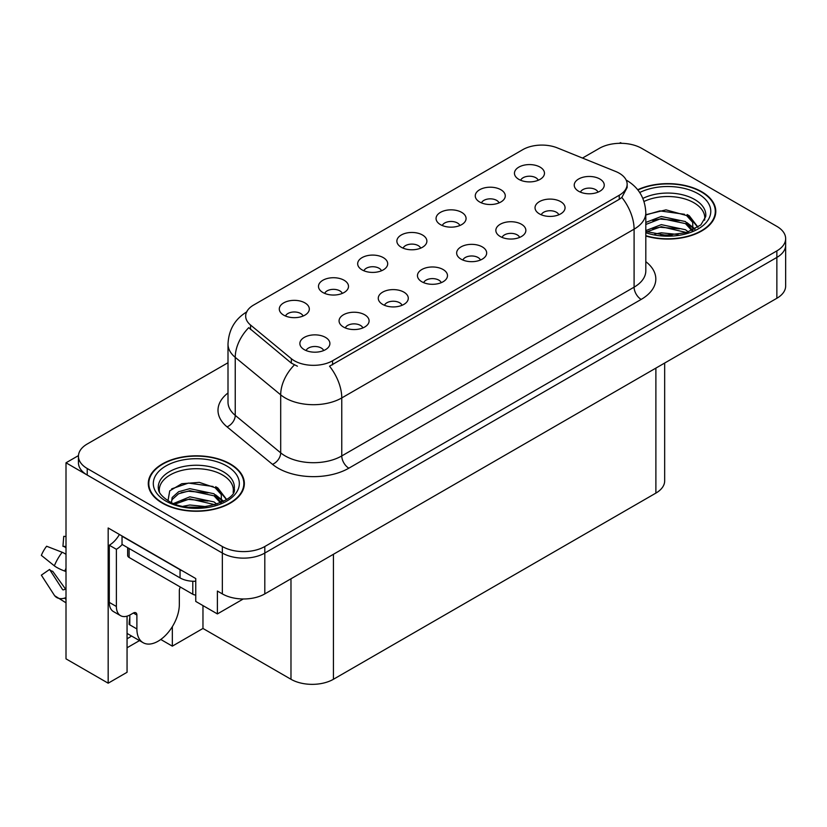 <?xml version="1.0" encoding="UTF-8"?>
<svg xmlns="http://www.w3.org/2000/svg" width="827" height="827" viewBox="0 0 827 827"><rect width="100%" height="100%" fill="white"/><g stroke="black" fill="none" stroke-linecap="round" stroke-linejoin="round"><path stroke-width="1.24" d="M598.024 192.153A9.004 5.2 0 0 0 595.605 189.621A9.004 5.2 0 0 0 586.736 188.308A9.004 5.2 0 0 0 580.461 192.153M599.854 179.004A15.01 8.663 0 0 0 580.626 178.032A15.01 8.663 0 0 0 575.654 188.804A15.01 8.663 0 0 0 578.631 191.254A15.01 8.663 0 0 0 602.831 188.804A15.01 8.663 0 0 0 599.854 179.004M459.853 225.523A9.004 5.2 0 0 0 457.445 222.99A9.004 5.2 0 0 0 448.575 221.677A9.004 5.2 0 0 0 442.29 225.523M461.683 212.374A15.01 8.663 0 0 0 442.455 211.402A15.01 8.663 0 0 0 437.483 222.174A15.01 8.663 0 0 0 440.46 224.624A15.01 8.663 0 0 0 464.66 222.174A15.01 8.663 0 0 0 461.683 212.374M499.053 202.894A9.004 5.2 0 0 0 496.634 200.361A9.004 5.2 0 0 0 487.765 199.049A9.004 5.2 0 0 0 481.479 202.894M500.883 189.745A15.01 8.663 0 0 0 481.645 188.773A15.01 8.663 0 0 0 476.683 199.545A15.01 8.663 0 0 0 479.66 201.995A15.01 8.663 0 0 0 503.86 199.545A15.01 8.663 0 0 0 500.883 189.745M342.275 293.409A9.004 5.2 0 0 0 339.866 290.877A9.004 5.2 0 0 0 330.986 289.553A9.004 5.2 0 0 0 324.711 293.409M344.104 280.26A15.01 8.663 0 0 0 324.877 279.288A15.01 8.663 0 0 0 319.904 290.06A15.01 8.663 0 0 0 322.881 292.51A15.01 8.663 0 0 0 347.082 290.06A15.01 8.663 0 0 0 344.104 280.26M441.256 282.669A9.004 5.2 0 0 0 438.837 280.136A9.004 5.2 0 0 0 429.968 278.813A9.004 5.2 0 0 0 423.682 282.669M443.076 269.509A15.01 8.663 0 0 0 423.848 268.548A15.01 8.663 0 0 0 418.875 279.319A15.01 8.663 0 0 0 421.853 281.769A15.01 8.663 0 0 0 446.063 279.319A15.01 8.663 0 0 0 443.076 269.509M362.867 327.926A9.004 5.2 0 0 0 360.448 325.393A9.004 5.2 0 0 0 351.578 324.07A9.004 5.2 0 0 0 345.293 327.926M364.697 314.767A15.01 8.663 0 0 0 345.459 313.805A15.01 8.663 0 0 0 340.497 324.577A15.01 8.663 0 0 0 343.474 327.027A15.01 8.663 0 0 0 367.674 324.577A15.01 8.663 0 0 0 364.697 314.767M538.243 180.265A9.004 5.2 0 0 0 535.824 177.733A9.004 5.2 0 0 0 526.954 176.42A9.004 5.2 0 0 0 520.679 180.265M540.072 167.116A15.01 8.663 0 0 0 520.845 166.155A15.01 8.663 0 0 0 515.872 176.916A15.01 8.663 0 0 0 518.849 179.366A15.01 8.663 0 0 0 543.05 176.916A15.01 8.663 0 0 0 540.072 167.116M480.446 260.04A9.004 5.2 0 0 0 478.027 257.507A9.004 5.2 0 0 0 469.157 256.184A9.004 5.2 0 0 0 462.882 260.04M482.275 246.891A15.01 8.663 0 0 0 463.037 245.919A15.01 8.663 0 0 0 458.075 256.69A15.01 8.663 0 0 0 461.052 259.14A15.01 8.663 0 0 0 485.253 256.69A15.01 8.663 0 0 0 482.275 246.891M558.835 214.782A9.004 5.2 0 0 0 556.416 212.25A9.004 5.2 0 0 0 547.546 210.937A9.004 5.2 0 0 0 541.261 214.782M560.665 201.633A15.01 8.663 0 0 0 541.427 200.661A15.01 8.663 0 0 0 536.454 211.433A15.01 8.663 0 0 0 539.431 213.883A15.01 8.663 0 0 0 563.642 211.433A15.01 8.663 0 0 0 560.665 201.633M519.635 237.411A9.004 5.2 0 0 0 517.226 234.878A9.004 5.2 0 0 0 508.347 233.565A9.004 5.2 0 0 0 502.072 237.411M521.465 224.262A15.01 8.663 0 0 0 502.237 223.29A15.01 8.663 0 0 0 497.265 234.062A15.01 8.663 0 0 0 500.242 236.512A15.01 8.663 0 0 0 524.442 234.062A15.01 8.663 0 0 0 521.465 224.262M381.474 270.78A9.004 5.2 0 0 0 379.055 268.248A9.004 5.2 0 0 0 370.186 266.935A9.004 5.2 0 0 0 363.901 270.78M383.304 257.631A15.01 8.663 0 0 0 364.066 256.659A15.01 8.663 0 0 0 359.094 267.431A15.01 8.663 0 0 0 362.081 269.881A15.01 8.663 0 0 0 386.281 267.431A15.01 8.663 0 0 0 383.304 257.631M420.664 248.152A9.004 5.2 0 0 0 418.245 245.619A9.004 5.2 0 0 0 409.375 244.306A9.004 5.2 0 0 0 403.1 248.152M422.494 235.002A15.01 8.663 0 0 0 403.266 234.031A15.01 8.663 0 0 0 398.294 244.802A15.01 8.663 0 0 0 401.271 247.252A15.01 8.663 0 0 0 425.471 244.802A15.01 8.663 0 0 0 422.494 235.002M323.677 350.555A9.004 5.2 0 0 0 321.258 348.022A9.004 5.2 0 0 0 312.389 346.699A9.004 5.2 0 0 0 306.104 350.555M325.497 337.395A15.01 8.663 0 0 0 306.269 336.434A15.01 8.663 0 0 0 301.297 347.206A15.01 8.663 0 0 0 304.274 349.656A15.01 8.663 0 0 0 328.474 347.206A15.01 8.663 0 0 0 325.497 337.395M402.056 305.297A9.004 5.2 0 0 0 399.637 302.765A9.004 5.2 0 0 0 390.768 301.442A9.004 5.2 0 0 0 384.493 305.297M403.886 292.138A15.01 8.663 0 0 0 384.658 291.176A15.01 8.663 0 0 0 379.686 301.948A15.01 8.663 0 0 0 382.663 304.398A15.01 8.663 0 0 0 406.863 301.948A15.01 8.663 0 0 0 403.886 292.138M303.085 316.038A9.004 5.2 0 0 0 300.666 313.505A9.004 5.2 0 0 0 291.797 312.182A9.004 5.2 0 0 0 285.522 316.038M304.915 302.889A15.01 8.663 0 0 0 285.687 301.917A15.01 8.663 0 0 0 280.715 312.689A15.01 8.663 0 0 0 283.692 315.139A15.01 8.663 0 0 0 307.892 312.689A15.01 8.663 0 0 0 304.915 302.889M619.237 173.205A27.012 15.599 0 0 0 615.629 171.458L557.377 147.909A27.012 15.599 0 0 0 522.778 149.656L253.579 305.07A27.012 15.599 0 0 0 245.671 316.1A27.012 15.599 0 0 0 250.56 325.042L291.342 358.68A27.012 15.599 0 0 0 332.578 360.758L619.237 195.255A27.012 15.599 0 0 0 627.145 184.235A27.012 15.599 0 0 0 619.237 173.205M78.462 455.605L66.005 462.789L222.349 553.056A30.01 17.326 0 0 0 264.805 553.056L776.863 257.424A30.01 17.326 0 0 0 785.65 245.174A30.01 17.326 0 0 1 776.863 257.424L264.805 553.056A30.01 17.326 0 0 1 222.349 553.056L87.228 475.049A30.01 17.326 0 0 1 78.441 462.789L78.441 456.256A30.01 17.326 0 0 0 87.228 468.506L222.349 546.523A30.01 17.326 0 0 0 264.805 546.523L776.863 250.891A30.01 17.326 0 0 0 785.65 238.641A30.01 17.326 0 0 0 776.863 226.381L641.731 148.374A30.01 17.326 0 0 0 599.286 148.374L582.497 158.06M621.646 143.309L620.508 142.647L619.371 143.309M127.058 616.156L127.058 672.289L108.172 683.195L108.172 527.977L195.751 578.549L195.751 601.425L217.398 613.923L217.398 591.047L222.349 593.9A30.01 17.326 0 0 0 264.805 593.9L776.863 298.268A30.01 17.326 0 0 0 785.65 286.018L785.65 238.641M243.272 598.975L217.398 613.923M108.172 683.195L66.005 658.85L66.005 462.789M664.67 363.043L664.67 480.849A30.01 17.326 180 0 1 655.883 493.099L333.426 679.277A30.01 17.326 180 0 1 290.98 679.277L202.966 628.458L202.966 605.591M202.966 628.458L172.336 646.145L172.336 626.68M160.779 639.478L172.336 646.145M127.058 647.779L139.494 640.605M127.058 638.744A32.015 18.483 120 0 0 131.503 635.994M645.815 236.015A48.028 27.725 0 0 0 715.789 211.35A48.028 27.725 0 0 0 701.73 191.75A48.028 27.725 0 0 0 637.689 189.745M230.278 463.937A48.028 27.725 0 0 0 177.939 457.931A48.028 27.725 0 0 0 148.291 483.547A48.028 27.725 0 0 0 162.361 503.147A48.028 27.725 0 0 0 214.7 509.153A48.028 27.725 0 0 0 244.347 483.547A48.028 27.725 0 0 0 230.278 463.937M148.798 486.09A48.028 27.725 0 0 0 148.633 486.814M627.145 184.235L627.145 187.543L621.852 197.426L619.237 199.328L329.539 366.196A35.013 20.22 60 0 1 341.768 397.932A40.016 23.104 180 0 1 285.181 397.932A40.016 23.104 180 0 1 280.694 394.841L235.24 357.367A40.016 23.104 180 0 1 228.004 344.115L228.004 402.118A40.016 23.104 0 0 0 235.24 415.371L280.694 452.845A40.016 23.104 0 0 0 285.181 455.935A40.016 23.104 0 0 0 341.768 455.935L634.092 287.165A40.016 23.104 0 0 0 645.815 270.822L645.815 212.818A40.016 23.104 180 0 1 634.092 229.162A35.013 20.22 -120 0 0 621.852 197.426M297.41 366.196L291.342 363.125L248.741 327.657A35.013 23.425 129.5 0 0 235.24 357.367L235.24 415.371A10.007 6.688 -50.5 0 1 227.043 426.856A50.023 28.883 180 0 1 228.004 392.959M228.004 362.733L87.228 444.006A30.01 17.326 0 0 0 78.441 456.256M244.006 486.814A48.028 27.725 0 0 0 243.841 486.09M715.458 214.617A48.028 27.725 0 0 0 715.293 213.893M136.889 615.061L133.354 613.024A5.003 2.884 -60 0 1 135.855 612.776A5.003 2.884 -60 0 1 136.889 615.061L136.889 628.954A30.01 17.326 120 0 0 143.112 642.693A30.01 17.326 120 0 0 158.112 641.204A30.01 17.326 120 0 0 179.335 604.444L179.335 590.561A5.003 2.884 -60 0 1 180.379 587.067M129.818 624.054L129.115 624.457L129.818 624.871L129.818 615.04M129.115 624.457A30.01 17.326 -60 0 1 129.818 617.779M66.005 589.062A11.009 8.746 -37.9 0 0 64.764 589.403L63.514 589.827A1.003 0.796 142.1 0 1 62.563 589.568L49.568 569.462A13.728 7.929 120 0 0 52.701 571.271L65.602 589.165M66.005 548.043A13.728 7.929 120 0 0 62.935 546.316L66.005 546.471M49.568 569.462L41.35 575.147L54.344 595.264A11.009 8.746 -37.9 0 0 54.696 595.75A11.009 8.746 -37.9 0 0 64.764 598.055L66.005 597.642M66.005 554.307A11.009 2.057 37.7 0 0 62.17 552.271L46.612 546.244A23.011 13.284 120 0 0 41.35 555.362L54.344 565.823A11.009 2.057 -157.7 0 0 64.764 571.075L66.005 571.529M66.005 536.465L63.751 536.351L62.935 546.316M133.354 613.024L130.521 614.657A20.013 11.557 -60 0 1 120.525 615.65L113.444 611.567A20.013 11.557 -60 0 1 109.298 602.397L109.298 545.22A20.013 11.557 120 0 0 119.408 534.469M122.2 544.497A20.013 11.557 -60 0 1 116.38 549.304L109.298 545.22M120.525 615.65A20.013 11.557 -60 0 1 116.38 606.491L116.38 549.304M182.705 571.012A20.013 11.557 180 0 1 180.048 569.72L122.034 536.237A20.013 11.557 0 0 0 122.262 536.123M180.048 569.72L180.048 577.897A20.013 11.557 0 0 0 195.751 581.247M122.034 536.237L122.034 544.404L180.048 577.897M644.026 201.488A37.019 21.368 180 0 1 693.946 202.78A37.019 21.368 180 0 1 704.573 220.209M692.861 230.144L692.726 222.38L686.575 215.537L665.993 209.862L645.815 214.71M637.896 190.014A47.521 27.436 180 0 1 701.368 191.947A47.521 27.436 180 0 1 715.293 211.35A47.521 27.436 180 0 1 645.815 235.685M654.839 234.031L661.3 232.8L678.078 234.496M660.711 234.909L672.124 235.137M645.815 230.599L661.3 224.634L685.459 229.73L688.364 231.974M646.755 231.829L661.3 226.681L686.596 232.552M645.815 222.432L661.3 216.467L685.459 221.564L692.468 230.33M645.815 224.468L661.3 218.504L685.459 223.61L691.858 230.599M645.815 214.989L659.894 210.895L684.477 214.286M686.699 215.33L689.284 216.798L697.833 227.322M652.596 220.478L659.894 219.062L679.432 220.664M689.79 225.295L694.473 229.337M652.596 228.645L659.894 227.229L679.432 228.831M663.316 235.126L669.674 235.25M687.154 214.544L689.284 215.775L698.019 227.198M686.927 222.597L695.062 229.017M159.518 492.396A37.019 21.368 180 0 1 180.317 470.801A37.019 21.368 180 0 1 222.494 474.967A37.019 21.368 180 0 1 233.121 492.396M221.409 502.34L221.274 494.567L215.123 487.723L199.307 482.368L181.744 483.733L169.742 490.845L168.005 500.624M229.927 464.143A47.521 27.436 180 0 1 243.841 483.547A47.521 27.436 180 0 1 214.503 508.894A47.521 27.436 180 0 1 162.712 502.94A47.521 27.436 180 0 1 148.798 483.547A47.521 27.436 180 0 1 178.136 458.189A47.521 27.436 180 0 1 229.927 464.143M183.387 506.227L189.848 504.997L206.626 506.682M189.259 507.096L200.672 507.323M173.742 503.426L189.848 496.82L214.007 501.927L216.912 504.16M175.303 504.015L189.848 498.867L215.144 504.749M171.478 502.454L172.161 497.503L178.632 491.714L189.848 488.654L214.007 493.75L221.016 502.516M171.385 501.937L172.161 499.549L178.632 493.75L189.848 490.7L214.007 495.797L220.406 502.785M127.647 547.639L127.647 555.434A5.003 2.884 0 0 0 129.115 557.47L192.784 594.231A5.003 2.884 0 0 0 195.751 595.058M171.685 488.85L188.442 483.082L213.025 486.472M215.247 487.517L217.832 488.995L226.381 499.508M181.144 492.665L188.442 491.248L207.99 492.851M218.349 497.492L223.032 501.524M181.144 500.831L188.442 499.415L207.99 501.028M191.864 507.323L198.222 507.437M215.702 486.731L217.832 487.971L226.567 499.384M215.475 494.784L223.61 501.214M776.863 298.268L776.863 250.891M264.805 593.9L264.805 546.523M222.349 593.9L222.349 546.523M333.426 679.277L333.426 554.286M655.883 493.099L655.883 368.118M290.98 679.277L290.98 578.797M250.56 325.042L250.56 329.497M291.342 358.68L291.342 363.125M332.578 360.758L332.578 364.831M619.237 195.255L619.237 199.328M348.849 468.185A10.007 5.779 60 0 1 341.768 455.935L341.768 397.932L634.092 229.162L634.092 287.165A10.007 5.779 60 0 0 641.173 299.415L348.849 468.185A50.023 28.883 180 0 1 278.099 468.185A50.023 28.883 180 0 1 272.497 464.329L227.043 426.856M294.329 364.986A35.013 23.425 129.5 0 0 280.694 394.841L280.694 452.845A10.007 6.688 -50.5 0 1 272.497 464.329M645.815 261.663A50.023 28.883 180 0 1 641.173 299.415M87.228 468.506L87.228 475.049M136.889 628.954L129.818 624.871M62.17 552.271A34.227 19.755 120 0 0 54.344 565.823M64.764 598.055A31.364 18.101 120 0 0 66.005 599.41M66.005 568.283A31.364 18.101 120 0 0 64.764 571.075M116.38 606.491L109.298 602.397M642.868 198.418A38.042 21.967 180 0 1 694.67 199.493A38.042 21.967 180 0 1 705.71 216.602L700.841 224.934L686.348 232.635L665.756 235.24L645.815 231.477M639.705 192.526A43.025 24.841 180 0 1 698.184 193.787A43.025 24.841 180 0 1 701.741 226.588A43.025 24.841 180 0 1 645.815 232.718M693.925 202.801A39.024 22.525 180 0 1 694.639 203.184M158.37 488.788A38.042 21.967 180 0 1 180.503 467.234A38.042 21.967 180 0 1 223.218 471.679A38.042 21.967 180 0 1 234.268 488.788C237.742 501.638 190.52 516.12 168.398 500.862C157.657 493.74 158.722 489.605 158.37 488.788M226.743 465.983A43.025 24.841 180 0 1 226.743 501.1A43.025 24.841 180 0 1 165.896 501.1A43.025 24.841 180 0 1 165.896 465.983A43.025 24.841 180 0 1 226.743 465.983M222.473 474.998A39.024 22.525 180 0 1 223.187 475.37M192.784 594.231L192.784 581.247M129.115 557.47L129.115 548.487M645.815 212.818C645.143 198.428 638.816 187.646 626.845 180.451L626.173 180.079M246.973 311.748C235.002 318.933 228.676 329.725 228.004 344.115M143.112 642.693L127.058 633.42M66.005 602.831L54.696 595.75M715.293 211.35L715.293 215.34M243.841 483.547L243.841 487.537M148.798 483.547L148.798 487.537"/></g></svg>
